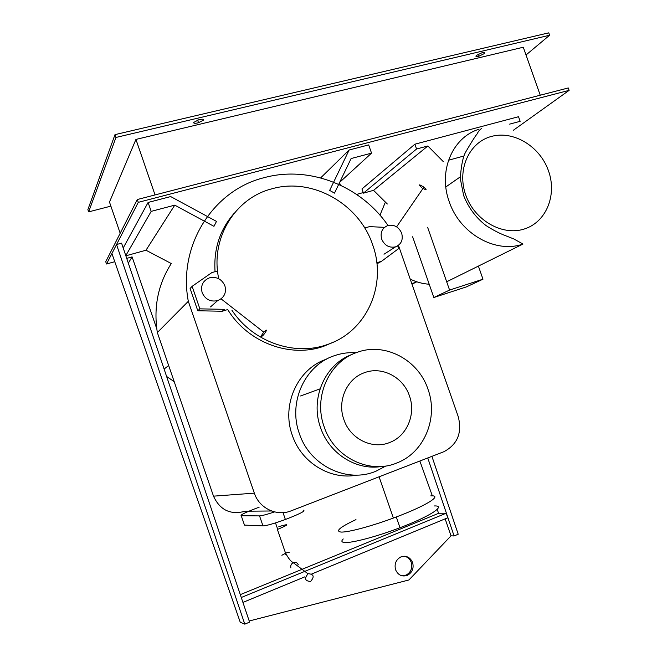 <?xml version="1.0" encoding="UTF-8"?>
<svg xmlns="http://www.w3.org/2000/svg" width="657" height="657" viewBox="0 0 657 657"><rect width="100%" height="100%" fill="white"/><g stroke="black" fill="none" stroke-linecap="round" stroke-linejoin="round"><path stroke-width="0.99" d="M402.084 575.836L406.166 575.072C410.962 572.263 412.645 568.034 411.233 562.376C409.943 559.017 407.66 556.972 404.375 556.241M412.604 562.532C414.025 568.206 412.333 572.452 407.521 575.269C402.1 577.076 398.117 575.236 395.588 569.759C394.175 564.034 395.884 559.78 400.729 556.996C406.141 555.247 410.099 557.087 412.604 562.532M249.208 620.996L408.925 579.967L451.047 535.825L445.142 518.858M240.306 594.634L438.81 513.24L446.169 513.232L241.267 597.5M311.755 573.98L447.754 517.782L446.169 513.232M242.934 602.42L304.823 576.846M111.912 253.52L116.544 244.527L244.782 624.15L240.248 622.269L111.912 253.52M116.544 244.527L121.578 243.156L249.586 622.122L244.782 624.15M438.605 513.322L437.184 509.372M432.347 495.879L419.856 461.017M427.756 457.954L454.086 535.964L451.047 535.825M338.905 183.935L339.891 183.673L340.375 185.126M431.912 456.352L458.2 534.231L454.086 535.964M427.592 227.248L449.577 290.065L433.85 297.514L412.621 236.775M478.386 266.093L482.985 279.2L449.577 290.065M433.85 297.514L466.355 286.912L482.985 279.2M509.66 124.124L520.147 121.323L518.521 116.716L414.887 144.203L416.563 148.999L427.847 145.985L373.554 190.341L363.436 193.158L416.563 148.999M363.436 193.158L361.958 188.937L414.887 144.203M445.799 186.974L460.253 176.889M448.509 160.234L463.924 155.996M427.847 145.985L443.327 161.655M387.318 203.999L373.554 190.341M548.505 170.877C557.251 195.137 546.172 222.337 524.105 229.063C502.178 236.167 474.403 220.251 465.706 194.907C456.664 169.67 469.155 142.167 491.493 136.418C513.717 130.291 540.087 146.519 548.505 170.877M421.548 187.417C418.123 184.182 418.838 184.05 423.691 187.031L423.88 187.171C427.14 190.111 426.787 190.489 422.812 188.313M376.798 262.734L381.569 261.272L398.659 248.576L397.707 245.866M384.526 227.347L369.489 226.632L364.734 228.02M381.569 261.272L376.921 263.827M381.692 239.164C384.6 245.529 389.215 248.091 395.522 246.86C401.279 244.363 403.324 239.821 401.665 233.219C398.799 226.911 394.216 224.341 387.917 225.507C382.119 227.954 380.042 232.504 381.692 239.164M303.427 510.193C305.825 510.834 299.814 513.93 285.376 519.49C274.043 523.58 266.586 525.723 262.989 525.912L244.461 525.099L244.223 524.409M259.145 507.188C245.874 512.181 239.904 515.031 241.242 515.737L259.54 515.893C261.79 515.811 266.799 514.48 274.585 511.91M278.839 526.643C289.17 523.604 289.392 524.253 279.512 528.606L277.706 529.296L275.505 522.89M308.281 573.717L308.059 573.816C304.125 578.48 304.93 581.026 310.474 581.437L310.695 581.338C314.621 576.682 313.816 574.144 308.281 573.717M290.87 567.886C290.394 565.603 291.182 563.862 293.219 562.663L293.433 562.573C295.757 561.883 297.375 562.647 298.294 564.856M281.878 555.264L286.222 552.89L289.211 552.323M286.107 554.065L285.516 554.327M263.884 332.015L263.753 332.179C260.073 337.246 260.008 338.158 263.547 334.889L263.687 334.733C267.35 329.683 267.415 328.779 263.884 332.015M195.991 297.596L199.868 308.856L197.79 310.769L190.111 288.472L192.115 286.345L195.991 297.596M217.549 270.947L211.85 272.606L192.115 286.345M333.616 342.051L323.868 346.206C290.509 358.352 247.738 342.716 227.733 309.554L222.23 311.237L224.522 309.34L199.868 308.856M222.23 311.237L197.79 310.769M202.142 292.628C205.271 299.411 210.421 302.08 217.598 300.635C224.177 297.835 226.616 292.907 224.908 285.852C221.828 279.118 216.711 276.441 209.558 277.812C202.923 280.555 200.451 285.491 202.142 292.628M411.89 283.898L416.333 281.648M416.768 281.796L412.005 284.21M164.102 369.045L168.66 365.514M174.204 381.668L166.607 376.469M128.329 263.145L132.09 256.887L156.76 328.763M363.231 192.583L356.611 194.423L363.231 192.583M126.719 258.382L132.09 256.887M231.896 310.178C252.699 341.993 294.492 356.447 327.186 344.597C366.951 331.662 387.375 284.588 372.626 244.741C359.305 204.056 312.486 177.111 272.023 188.781C235.042 197.938 210.002 238.581 218.74 278.732M215.053 271.678C213.558 249.085 219.873 229.687 233.991 213.492M434.318 505.956C446.727 505.348 430.154 516.353 400.006 527.711C376.658 536.646 351.462 543.265 344.473 542.485C341.5 542.197 341.09 541.023 343.25 538.954M355.971 519.613C340.195 527.029 335.16 531.168 340.868 532.047C347.775 532.613 372.921 525.855 396.278 516.969C426.442 505.676 443.13 495.017 430.811 495.871M356.119 352.727C348.703 352.267 341.476 353.252 334.429 355.683C305.127 365.062 287.815 402.158 299.329 433.48C309.776 465.879 347.348 483.708 376.198 471.094L385.963 465.953M356.891 475.101C330.487 480.349 301.3 462.692 292.283 435.23C281.065 404.704 297.9 368.503 326.513 359.165M343.866 419.544C350.14 438.925 372.404 449.84 389.765 442.465C407.053 436.018 416.152 414.033 409.442 395.892C403.324 377.143 382.021 365.957 364.479 372.683C346.97 378.522 336.959 400.811 343.866 419.544M324.115 426.672C334.126 457.65 369.834 474.789 397.222 462.815C424.504 452.328 438.506 417.663 427.978 389.207C418.353 359.798 385.051 341.977 357.194 352.333C329.387 361.293 313.093 396.721 324.115 426.672M381.692 466.454C356.587 470.888 329.182 453.765 320.534 427.567C309.825 398.397 325.256 363.83 352.177 354.394M271.555 510.982L245.275 511.212C230.574 515.187 219.98 510.169 213.5 496.158L157.343 332.557L188.313 301.308L254.341 493.152C259.228 508.354 276.95 516.722 291.199 510.817L443.968 451.679C457.584 444.354 462.331 432.651 458.216 416.579L398.438 245.365M388 225.482C361.128 186.169 309.644 165.219 264.295 177.636C213.5 189.898 177.62 245.266 188.313 301.308M157.343 332.557C153.393 307.287 158.041 284.284 171.288 263.539L145.985 250.227L174.762 205.14L213.96 226.337L216.482 221.401L170.672 196.566L148.104 202.455L151.176 211.373L174.762 205.14M339.694 182.301L371.542 153.138L368.667 144.91L349.13 150.01L320.657 177.891M349.13 150.01L329.658 190.399L334.495 193.133L351.101 158.542L371.542 153.138M125.799 255.647L151.176 211.373M145.985 250.227L125.848 255.811M123.204 247.976L148.104 202.455M203.506 120.108L198.529 122.728C195.113 123.59 193.511 123.491 193.708 122.432L198.701 119.796C202.142 118.933 203.744 119.04 203.506 120.108M484.258 53.611L479.076 56.141C476.259 56.855 475.339 56.633 476.317 55.492L481.524 52.954C484.357 52.24 485.268 52.461 484.258 53.611M155.044 194.932L135.933 139.415L523.284 47.23L540.243 95.208M135.933 139.415L109.481 202.069L120.19 233.26M110.877 206.126L88.654 211.874L115.96 137.453L549.613 35.24L526.027 54.983M513.396 130.242L569.126 90.354L568.272 87.956L137.305 199.523L105.736 261.732L106.516 263.999L114.761 261.708M88.654 211.874L87.874 209.616L114.991 134.636L115.96 137.453M137.305 199.523L138.274 202.348L106.516 263.999M114.991 134.636L548.767 32.85L549.613 35.24M569.126 90.354L138.274 202.348M481.663 128.435C479.561 129.872 478.132 131.597 477.368 133.617C475.422 135.827 471.439 142.101 465.435 152.449C462.783 157.623 461.074 166.344 460.302 178.614L463.637 195.54C468.449 207.711 475.89 217.705 485.975 225.523C493.079 230.106 499.681 233.522 505.791 235.781L513.889 238.976L522.98 244.051C495.715 253.873 459.777 233.744 449.207 201.625C438.047 171.436 452.213 137.74 478.477 129.413M429.202 284.226C422.689 283.808 416.357 282.099 410.214 279.102M379.968 215.192L385.396 202.093M262.989 525.912L259.54 515.893M241.242 515.737L244.461 525.099M213.5 496.158L254.341 493.152M406.166 575.072L407.521 575.269M446.678 281.779L522.98 244.051M423.88 187.171L396.614 226.837M395.522 246.86L384 254.226M283.011 512.641L285.376 519.49M308.059 573.816L293.219 562.663M285.614 553.145C288.505 558.573 291.067 561.735 293.301 562.622M285.557 553.169L277.377 529.419M263.753 332.179L221.072 298.861M210.544 306.901L217.598 300.635M323.868 346.206L327.186 344.597M379.073 476.801L393.387 518.053M396.278 516.969L400.006 527.711M300.569 395.966L320.025 388.878M197.634 120.132L198.529 122.728M478.386 54.178L479.076 56.141"/></g></svg>
